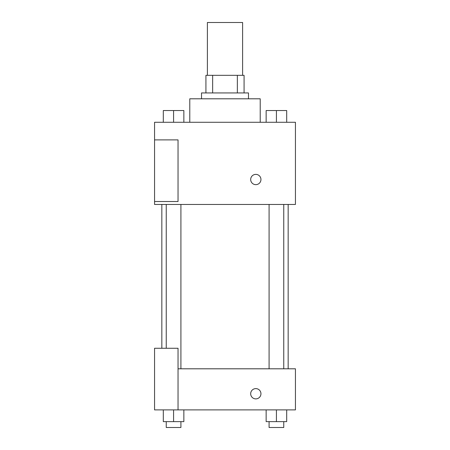 <?xml version="1.0" encoding="UTF-8"?>
<svg xmlns="http://www.w3.org/2000/svg" width="450" height="450" viewBox="0 0 450 450"><rect width="100%" height="100%" fill="white"/><g stroke="black" fill="none" stroke-linecap="round" stroke-linejoin="round"><path stroke-width="0.67" d="M242.606 75.324L242.606 22.5L207.394 22.5L207.394 75.324M212.648 92.936L212.648 75.324L205.926 75.324L205.926 92.936L205.926 75.324M212.648 75.324L244.074 75.324L244.074 92.936M237.352 92.936L237.352 75.324M201.521 98.803L201.521 92.936L248.479 92.936L248.479 98.803M260.218 122.282L260.218 98.803L189.782 98.803L189.782 122.282M154.564 122.282L295.436 122.282L295.436 204.458L154.564 204.458L154.564 201.521L178.042 201.521L178.042 139.894L154.564 139.894L154.564 122.282M250.678 179.511A5.136 5.136 0 0 1 258.384 175.067A5.136 5.136 0 0 1 258.384 183.96A5.136 5.136 0 0 1 250.678 179.511M154.564 139.894L154.564 201.521M178.042 368.803L295.436 368.803L295.436 409.894L154.564 409.894L154.564 348.261L178.042 348.261L178.042 409.894M250.678 393.75A5.136 5.136 0 0 1 258.384 389.301A5.136 5.136 0 0 1 258.384 398.194A5.136 5.136 0 0 1 250.678 393.75M266.147 409.894L266.147 421.633L286.689 421.633L286.689 409.894L286.689 421.633M276.418 421.633L276.418 409.894M283.753 421.633L283.753 427.5L269.083 427.5L269.083 421.633M163.311 409.894L163.311 421.633L183.853 421.633L183.853 409.894L183.853 421.633M173.582 421.633L173.582 409.894M180.917 421.633L180.917 427.5L166.247 427.5L166.247 421.633M266.147 122.282L266.147 110.543L286.689 110.543L286.689 122.282L286.689 110.543M276.418 122.282L276.418 110.543M283.753 110.543L269.083 110.543M163.311 122.282L163.311 110.543L183.853 110.543L183.853 122.282L183.853 110.543M173.582 122.282L173.582 110.543M180.917 110.543L166.247 110.543M288.157 368.803L288.157 204.458M161.843 348.261L161.843 204.458M269.083 204.458L269.083 368.803M283.753 204.458L283.753 368.803M180.917 368.803L180.917 204.458M166.247 348.261L166.247 204.458"/></g></svg>

